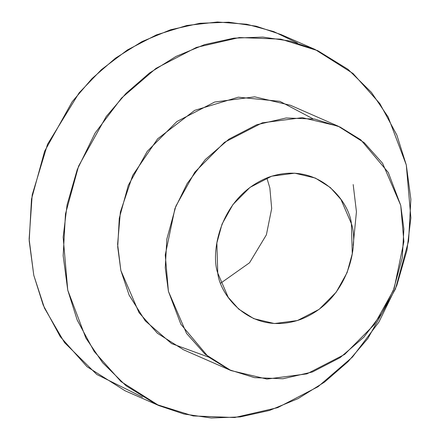 <?xml version="1.0" encoding="UTF-8"?>
<svg xmlns="http://www.w3.org/2000/svg" width="440" height="440" viewBox="0 0 440 440"><rect width="100%" height="100%" fill="white"/><g stroke="black" fill="none" stroke-linecap="round" stroke-linejoin="round"><path stroke-width="0.66" d="M400.736 205.398L388.289 172.502L360.789 139.821L339.966 126.979L314.655 119.07L286.165 117.975L256.713 124.746L228.976 139.123L205.326 159.506L187.204 183.475L174.928 208.56L165.253 254.991L168.41 291.324L180.857 324.22L208.357 356.901L229.18 369.743L254.485 377.652L282.981 378.747L312.428 371.976L340.164 357.594L363.82 337.216L381.942 313.247L394.218 288.161L403.887 241.731L400.736 205.398L403.882 228.998L402.298 257.68L393.294 290.527L374.341 324.55L344.663 354.398L306.889 373.874L266.893 379.071L231.055 370.59L204.952 354.074L186.549 333.421L168.41 291.324L165.259 267.724L166.843 239.041L175.852 206.195L194.805 172.172L224.483 142.323L262.251 122.848L302.247 117.651L338.085 126.132L364.194 142.648L382.591 163.301L400.736 205.398M217.762 273.07C210.392 253.27 219.318 196.526 268.548 177.265C318.219 159.946 349.382 201.861 351.384 223.652C358.754 243.452 349.827 300.195 300.591 319.457C250.927 336.776 219.764 294.861 217.762 273.07L228.195 297.281L238.777 309.161L253.792 318.659L274.406 323.538L297.407 320.546L319.132 309.348L336.199 292.182L347.105 272.613L352.281 253.721L351.384 223.652L340.951 199.441L330.363 187.561L315.348 178.063L294.74 173.184L271.733 176.171L250.014 187.374L232.941 204.54L222.041 224.109L216.86 243.001L217.762 273.07M338.085 126.132L290.532 105.309L254.694 96.833L214.698 102.025L176.93 121.506L147.252 151.355L128.293 185.372L119.29 218.218L117.706 246.901L120.852 270.501L138.996 312.598L157.399 333.256L183.502 349.767L231.055 370.59M406.285 164.934L388.146 117.007L371.382 92.334L348.073 69.383L317.73 50.666L280.852 39.149L239.338 37.549L196.422 47.416L156.007 68.371L121.545 98.065L95.134 132.996L77.248 169.548L67.078 204.881L63.157 237.204L67.749 290.142L85.888 338.074L102.652 362.742L125.961 385.699L156.299 404.415L193.177 415.932L234.696 417.533L277.607 407.666L318.027 386.711L352.49 357.011L378.901 322.086L396.786 285.533L406.956 250.201L410.877 217.877L406.285 164.934L410.872 199.326L408.562 241.12L395.439 288.986L367.824 338.558L348.046 361.647L324.577 382.052L298.073 398.618L269.538 410.432L240.18 416.922L211.261 418L183.915 414.007L159.038 405.647L121 381.579L94.188 351.483L77.198 320.05L67.749 290.142L63.162 255.756L65.472 213.956L78.595 166.095L106.211 116.523L125.989 93.434L149.457 73.029L175.962 56.458L204.496 44.649L233.855 38.159L262.774 37.081L290.114 41.069L314.996 49.434L353.034 73.496L379.847 103.593L396.836 135.025L406.285 164.934M353.183 184.575L356.444 211.778L353.15 245.448M208.621 357.11L171.584 343.585L145.233 320.837L129.135 295.158L120.852 270.501L117.612 244.321L120.373 212.075L132.732 175.335L157.619 138.847L194.662 110.368L238.293 97.185L279.939 101.359L312.966 118.789M314.996 49.434L281.028 34.562L256.146 26.197L228.806 22.209L199.887 23.287L170.528 29.777L141.994 41.586L115.489 58.157L92.021 78.562L72.243 101.651L44.627 151.222L31.504 199.084L29.194 240.884L33.781 275.27L43.23 305.179L60.22 336.611L87.032 366.707L125.07 390.775L159.038 405.647M142.522 397.144L96.795 374.49L64.532 342.601L44.49 308.154L33.781 275.27L29.123 239.107L32.203 194.86L47.531 144.287L79.123 92.851L101.392 69.652L127.452 49.935L156.365 34.925L186.84 25.493L217.448 22L246.796 24.261L273.752 31.603L297.545 43.065M220.787 283.102L249.552 262.763L266.387 234.823L271.684 208.544L269.858 187.957L266.838 177.925L269.858 187.957L271.684 208.544L266.387 234.823L249.552 262.763L220.787 283.102"/></g></svg>
